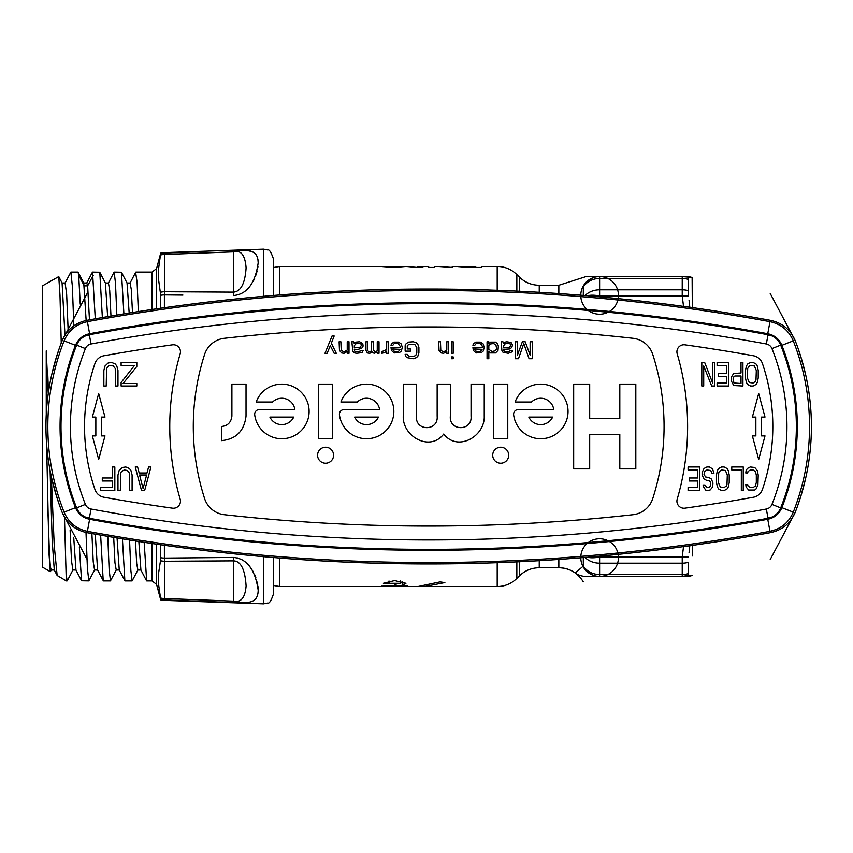 <?xml version="1.0" encoding="UTF-8"?>
<svg xmlns="http://www.w3.org/2000/svg" width="853" height="853" viewBox="0 0 853 853"><rect width="100%" height="100%" fill="white"/><g stroke="black" fill="none" stroke-linecap="round" stroke-linejoin="round"><path stroke-width="1.28" d="M690.077 575.391L692.124 575.487L688.552 575.338L688.158 562.394A18.83 15.621 180 0 1 682.229 563.183L682.229 574.527L599.616 574.527L599.616 556.977L682.229 556.977L682.229 563.183L599.616 563.183A18.83 15.621 0 0 1 585.03 557.435M689.064 552.712L689.81 545.739M688.552 575.338L682.229 576.436L682.229 574.527A18.83 16.921 180 0 0 688.158 573.664L688.552 575.338L682.229 576.436L686.207 576.436L599.616 576.436L599.616 574.527A18.83 16.921 0 0 1 583.303 566.072A18.83 18.254 90 0 0 599.616 576.436L599.616 576.436A18.83 18.83 0 0 0 615.919 548.191A18.83 18.83 0 0 0 583.303 548.191A18.83 18.83 0 0 0 599.616 576.436L586.128 576.436A18.83 18.83 -90 0 1 575.21 572.96L583.303 566.072A18.83 18.254 -90 0 0 599.616 576.436M692.316 545.387L692.316 555.964M692.316 307.613L692.124 277.513A18.83 18.83 90 0 0 686.207 276.564L682.229 276.564L692.124 277.513L682.229 276.564L682.229 296.023L683.53 306.387M689.81 307.261L689.064 300.288M599.382 296.812L599.616 296.023L688.552 295.927L688.158 290.745M587.386 295.756A18.83 9.127 16.3 0 1 599.616 296.023L599.616 289.817L682.229 289.817A18.83 15.621 180 0 1 688.158 290.606L688.552 277.662M683.53 546.613L682.229 556.977L688.552 557.073M692.124 575.487A18.83 18.83 -90 0 1 686.207 576.436M688.158 279.336A18.83 16.921 180 0 0 682.229 278.473L599.616 278.473L599.616 276.564L682.229 276.564M558.843 559.44L558.843 567.735A28.245 28.245 180 0 1 575.21 572.96L575.402 572.843M583.303 295.415L583.303 286.928C572.8 277.556 572.8 277.556 583.303 286.928A18.83 18.254 -90 0 1 599.616 276.564C582.268 276.564 582.268 276.564 599.616 276.564L599.616 276.564A18.83 18.83 0 0 0 583.303 304.809A18.83 18.83 0 0 0 615.919 304.809A18.83 18.83 0 0 0 599.616 276.564L586.128 276.564L558.843 285.265L558.843 293.56M587.386 557.244A18.83 9.127 -16.3 0 0 599.616 556.977L599.382 556.188M394.651 584.38L400.302 583.324L383.349 583.324L394.651 580.594L405.953 583.324L402.435 584.774L407.83 586.022L381.6 586.16L402.179 586.022L394.651 585.211L394.651 584.38L394.651 585.211M421.19 586.459L424.431 586.565L444.871 582.599L439.977 581.927L417.906 586.565L279.709 586.565L279.709 558.043M469.171 266.904L475.761 266.435L463.52 266.541L469.171 267.437L481.412 267.437L481.412 266.435L497.203 266.435C504.827 266.552 511.373 269.26 516.843 274.57L516.843 291.118M469.171 267.437L457.869 266.573L463.701 266.499M459.383 266.435L452.218 266.435L452.218 267.437L437.962 266.435M438.175 266.435L434.326 266.435L434.326 267.437L428.686 267.437L428.686 266.435L417.384 266.435L417.384 267.437L423.035 266.904L417.384 266.744M441.182 266.648L446.567 266.573L446.567 267.437M444.328 266.435L446.567 266.573M393.841 267.437L382.08 266.552L394.321 267.437L406.081 266.435L417.384 267.437M393.841 266.904L400.441 266.552L400.441 267.256L400.441 266.552M400.441 266.456L279.709 266.435L273.323 267.554M61.245 343.013L59.998 295.362L58.75 276.596L42.65 285.744L42.65 567.256L50.306 571.681L48.984 553.384L46.627 444.381M47.672 504.56L49.463 554.247L50.359 566.861L51.265 570.007M92.348 272.288L86.771 282.993L83.743 282.993L77.986 272.086L70.874 272.086L65.116 282.993L62.088 283.004L64.967 335.133M70.127 530.427L71.524 561.061L72.921 570.007L67.323 580.733M83.743 283.004L86.142 320.493M51.34 476.614L54.24 545.557L57.14 575.476L66.299 580.914L64.465 517.057M63.474 465.173L63.367 459.458M66.299 576.116L67.302 580.765M78.135 272.235L78.689 275.316L84.287 285.851L87.635 285.851L89.458 319.875M80.246 304.137L78.689 275.316M91.9 533.573L93.233 561.882L94.576 569.996L88.808 580.914L87.411 568.29L86.004 532.485M102.36 317.551L99.79 272.224L92.529 272.086L95.28 318.819M113.694 537.401L114.963 562.82L116.232 569.996L110.463 580.914L109.131 569.346L107.787 536.388M123.898 313.893L121.446 272.224L114.185 272.086L115.496 283.239L116.818 315.066M135.488 540.973L136.683 563.684L137.887 570.007L132.119 580.914L130.84 570.326L129.56 540.024M99.78 272.246L105.377 283.004L107.649 316.634M121.435 272.246L127.033 283.004L129.176 313.04M95.259 534.181L97.594 569.996L103.352 580.914L110.463 580.914M114.035 272.246L108.427 282.993L109.696 290.276L110.975 316.058M117.053 537.976L119.249 569.996L125.007 580.914L132.119 580.914M135.691 272.246L130.082 283.004L131.277 289.402L132.492 312.507M138.847 541.495L140.905 569.996L146.535 580.786M46.254 414.526L46.233 350.892L48.237 393.745M50.103 470.536L52.193 540.621L54.283 570.007L51.255 570.007L50.423 571.595M65.105 282.993L66.641 294.082L68.176 330.879M73.721 537.433L75.97 570.06M86.771 282.993L87.635 285.851L93.233 275.316M47.672 371.236L48.429 392.359M70.874 272.086L72.356 286.16L73.838 325.825M79.382 547.434L81.547 580.765L88.808 580.914M144.168 542.316L146.663 580.914L152.026 580.914L152.026 543.5M135.616 272.395L137.098 282.3L138.357 311.58M122.405 538.861L124.869 580.776M100.633 535.14L103.213 580.776M160.716 544.779L160.492 560.666M152.026 580.914L156.568 584.401L160.716 599.883L159.031 588.965M160.716 599.424A18.83 18.777 -0 0 0 164.394 599.915L233.359 602.549C244.171 601.941 257.926 606.003 258.182 590.255C255.196 569.516 246.922 558.576 233.359 557.446L164.394 558.097A18.83 1.141 89.6 0 0 164.725 561.253A18.83 17.401 0 0 1 160.481 560.73L158.658 572.758L158.658 584.987L160.716 599.392M160.716 308.221L160.716 295.277A18.83 14.256 0 0 1 164.394 294.903L182.926 295.085M156.568 308.829L156.568 268.599L160.716 253.117L158.658 268.055L158.658 280.221L160.716 295.277M159.756 258.917L160.492 254.94M158.455 274.314L158.658 280.221M160.481 598.017A18.83 17.401 0 0 0 164.725 598.539A18.83 0.885 92.2 0 1 164.394 599.915L160.716 599.883M158.658 584.987L158.658 572.758M160.481 292.27A18.83 17.401 0 0 1 164.725 291.747A18.83 1.141 90.4 0 0 164.394 294.903L167.028 294.925M160.481 254.983A18.83 17.401 0 0 1 164.725 254.461A18.83 0.885 87.8 0 0 164.394 253.085L160.716 253.117M248.618 250.846L250.846 251.336M252.893 252.104L254.514 253.106M256.028 254.631L257.126 256.561M257.915 259.355L258.182 262.713M257.947 266.552L257.798 267.661M257.148 270.934L255.921 275.114M254.674 278.323L253.245 281.277M167.028 252.978L174.961 252.68M176.283 252.627L182.926 252.371M202.118 251.635L164.394 253.085A18.83 18.777 0 0 0 160.716 253.576M233.359 295.554C246.912 294.402 255.186 283.495 258.182 262.852C257.926 246.869 244.171 251.123 233.359 250.451A18.83 0.832 -92.1 0 1 233.69 251.848L164.725 254.461L164.725 291.747L233.69 292.131A18.83 1.088 90.3 0 0 233.359 295.554M273.323 295.479L273.323 258.566C271.073 252.136 269.217 249.268 267.778 249.982L263.588 249.161L263.588 296.311M164.394 600.373L263.588 603.839L267.778 603.018C269.217 603.732 271.073 600.864 273.323 594.434L273.323 557.521M202.566 601.386L201.671 601.354M200.775 601.312L176.283 600.373M233.359 602.549A18.83 0.832 92.1 0 0 233.69 601.152L233.69 560.869L164.725 561.253L164.725 598.539L233.69 601.152C240.962 602.804 245.099 597.761 246.101 586C245.067 569.623 240.93 561.253 233.69 560.869A18.83 1.088 -90.3 0 1 233.359 557.446L233.594 557.446M237.347 557.894L242.838 560.144M248.863 565.283L253.245 571.723M254.674 574.687L255.921 577.886M257.148 582.066L257.798 585.339M257.947 586.448L258.182 590.287M257.915 593.645L257.126 596.439M256.028 598.369L254.525 599.894M233.69 292.131C240.951 291.353 245.078 283.26 246.101 267.853C245.12 255.175 240.983 249.844 233.69 251.848L233.69 292.131M475.761 266.904L475.761 267.437M463.52 266.541L463.52 267.277L463.52 266.541M387.72 266.552L387.72 267.256M390.578 266.467L398.052 266.467M402.435 584.774L402.435 581.426M389 583.324L389 581.01M318.521 384.127L318.521 438.741L332.649 438.741L332.649 384.127L318.521 384.127M652.78 354.475A235.385 235.385 0 0 1 652.78 498.525A23.543 23.543 0 0 1 632.979 514.711A1843.536 1843.536 0 0 1 224.382 514.711A23.543 23.543 0 0 1 204.581 498.525A235.385 235.385 0 0 1 204.581 354.475A23.543 23.543 0 0 1 224.382 338.289A1843.536 1843.536 0 0 1 632.979 338.289A23.543 23.543 0 0 1 652.78 354.475M172.413 344.836A1843.536 1843.536 0 0 0 104.013 355.744A11.771 11.771 0 0 0 94.939 363.549A195.838 195.838 0 0 0 94.939 489.451A11.771 11.771 0 0 0 104.013 497.256A1843.536 1843.536 0 0 0 172.413 508.164A7.059 7.059 0 0 0 180.175 499.197A258.928 258.928 0 0 1 180.175 353.803A7.059 7.059 0 0 0 172.413 344.836M684.948 344.836A1843.536 1843.536 0 0 1 753.348 355.744A11.771 11.771 0 0 1 762.422 363.549A195.838 195.838 0 0 1 762.422 489.451A11.771 11.771 0 0 1 753.348 497.256A1843.536 1843.536 0 0 1 684.948 508.164A7.059 7.059 0 0 1 677.197 499.197A258.928 258.928 0 0 0 677.197 353.803A7.059 7.059 0 0 1 684.948 344.836M85.407 504.4L76.663 507.898A219.381 219.381 0 0 1 76.663 345.102A16.943 16.943 0 0 1 89.33 334.728A16.943 16.943 0 0 0 76.663 345.102A219.381 219.381 0 0 0 76.663 507.898A16.943 16.943 0 0 0 89.33 518.272A1867.078 1867.078 0 0 0 768.041 518.272A16.943 16.943 0 0 0 780.698 507.898A219.381 219.381 0 0 0 780.698 345.102A16.943 16.943 0 0 0 768.041 334.728A1867.078 1867.078 0 0 0 89.33 334.728L91.036 343.983A7.528 7.528 0 0 0 85.407 348.6A209.966 209.966 0 0 0 85.407 504.4A7.528 7.528 0 0 0 91.036 509.017A1857.663 1857.663 0 0 0 766.325 509.017A7.528 7.528 0 0 0 771.954 504.4A209.966 209.966 0 0 0 771.954 348.6A7.528 7.528 0 0 0 766.325 343.983A1857.663 1857.663 0 0 0 91.036 343.983M794.825 393.542L793.866 393.542M793.866 459.458L794.825 459.458M154.692 323.841L154.692 323.468A1868.379 1868.379 0 0 0 144.807 324.961L144.711 325.345M712.554 527.666L712.554 528.039A1868.379 1868.379 0 0 1 702.669 529.532L702.669 529.159M702.669 323.841L702.669 323.468A1868.379 1868.379 0 0 1 712.554 324.961M296.012 544.651L295.927 545.003A1868.379 1868.379 0 0 1 286.043 544.278L285.947 543.905M571.414 543.905L571.329 544.278A1868.379 1868.379 0 0 1 561.434 545.003M768.51 517.387L767.753 519.285C774.46 517.846 779.162 513.964 781.87 507.663A221.258 221.258 0 0 0 781.87 345.337C779.162 339.036 774.46 335.154 767.753 333.715A1868.955 1868.955 0 0 0 89.608 333.715C82.912 335.154 78.199 339.036 75.49 345.337A221.258 221.258 0 0 0 75.49 507.663C78.199 513.964 82.912 517.846 89.608 519.285A1868.955 1868.955 0 0 0 767.753 519.285L769.971 531.334L776.006 529.574M75.49 507.663L64.103 512.152C68.581 522.558 76.343 528.956 87.39 531.334A1881.196 1881.196 0 0 0 769.971 531.334C781.028 528.956 788.79 522.558 793.258 512.152L793.258 512.152A233.498 233.498 0 0 0 793.258 340.848C788.79 330.442 781.028 324.044 769.971 321.666A1881.196 1881.196 0 0 0 87.39 321.666C76.343 324.044 68.581 330.442 64.103 340.848A233.498 233.498 0 0 0 64.103 512.152C68.581 522.558 76.343 528.956 87.39 531.334L89.618 519.285L88.861 517.387M154.788 529.169L154.692 529.532A1868.379 1868.379 0 0 1 144.807 528.039M571.329 308.722A1868.379 1868.379 0 0 0 561.434 307.997M295.927 307.997A1868.379 1868.379 0 0 0 286.043 308.722L285.947 309.095M59.06 349.037L54.827 362.45M50.199 381.952L49.986 383.093M61.501 510.659L62.109 512.216A235.385 235.385 0 0 1 62.109 340.784L61.501 342.341M49.986 469.907L50.199 471.048M54.827 490.55L59.06 503.963M62.109 512.216C66.833 523.294 75.075 530.108 86.835 532.645A1882.592 1882.592 0 0 0 770.526 532.645C782.286 530.108 790.528 523.294 795.252 512.216A235.385 235.385 0 0 0 795.252 340.784C790.528 329.706 782.286 322.892 770.526 320.355A1882.592 1882.592 0 0 0 86.835 320.355C75.075 322.892 66.833 329.706 62.109 340.784M795.86 510.659L795.252 512.216M798.301 503.974L802.534 490.55M807.162 471.048L807.386 469.907M807.386 383.093L807.162 381.952M802.534 362.45L798.301 349.037M795.86 342.341L795.252 340.784M793.812 465.578L792.842 465.578M791.392 375.757L792.693 381.59M787.777 362.322L786.882 359.412M785.357 354.805L782.404 346.713M781.625 505.52L782.67 505.616L782.404 506.287M777.382 513.133A18.83 18.819 21 0 0 782.67 505.616L785.357 498.195M786.882 493.599L787.777 490.678M792.693 471.41L791.392 477.243M793.812 387.422L792.842 387.422M788.449 484.877L789.451 484.877L789.942 483.086M789.942 369.914L789.451 368.123L788.449 368.123M789.451 484.877L788.385 487.703L787.639 487.703M781.625 347.48L782.67 347.384A18.83 18.819 -20.9 0 0 777.382 339.867M787.639 365.297L788.385 365.297L789.451 368.123M88.861 335.613L89.608 333.715L87.39 321.666C76.343 324.044 68.581 330.442 64.103 340.848A233.498 233.498 0 0 0 64.103 512.152M74.957 346.713L72.004 354.805M65.969 477.243L64.668 471.41M69.583 490.678L70.49 493.588M72.004 498.195L74.691 505.616A18.83 18.819 159.1 0 0 79.99 513.133M74.957 506.287L74.691 505.616L75.736 505.52M70.49 359.412L69.583 362.322M64.668 381.59L65.969 375.757M63.548 387.422L64.519 387.422M68.922 368.123L67.909 368.123L67.43 369.914M67.43 483.086L67.909 484.877L68.922 484.877M63.548 465.578L64.519 465.578M75.736 347.48L74.691 347.384A18.83 18.819 -159 0 1 79.99 339.867M67.909 368.123L68.976 365.297L69.722 365.297M69.722 487.703L68.976 487.703L67.909 484.877M62.536 393.542L63.495 393.542M63.495 459.458L62.536 459.458M95.845 435.915L92.369 435.915L98.671 459.458L104.983 435.915L101.496 435.915L101.496 417.085L104.983 417.085L98.671 393.542L92.369 417.085L95.845 417.085L95.845 435.915M141.513 490.528L144.647 490.528L150.928 466.986L148.571 466.986L147.004 472.999L139.156 472.999L137.589 466.986L135.232 466.986L141.513 490.528M143.08 488.524L139.551 475.004L146.609 475.004L143.08 488.524M117.97 475.004L117.97 490.528L120.326 490.528L120.721 472.999L121.499 471.496L124.25 469.992L127.385 470.493L129.347 472.999L129.741 490.528L132.098 490.528L132.098 475.004L130.914 470.493L129.347 468.489L125.817 466.986L122.288 467.487L119.153 470.493L117.97 475.004M112.479 466.986L112.479 478L102.285 478L102.285 481.007L112.479 481.007L112.479 487.521L100.707 487.521L100.707 490.528L114.835 490.528L114.835 466.986L112.479 466.986M121.115 382.507L121.115 386.014L136.8 386.014L136.8 383.509L123.077 383.509L136.8 366.481L136.8 362.472L121.115 362.472L121.115 365.479L134.454 365.479L121.115 382.507M103.853 370.49L103.853 386.014L106.209 386.014L106.593 368.485L108.555 365.98L110.122 365.479L113.268 365.98L115.23 368.485L115.624 386.014L117.97 386.014L117.97 370.49L116.797 365.98L115.23 363.975L111.7 362.472L108.16 362.973L105.026 365.98L103.853 370.49M761.516 435.915L765.002 435.915L758.69 459.458L752.389 435.915L755.865 435.915L755.865 417.085L752.389 417.085L758.69 393.542L765.002 417.085L761.516 417.085L761.516 435.915M753.124 386.014L755.993 384.511L757.261 382.507L758.221 377.996L758.221 370.49L757.261 365.98L755.993 363.975L753.124 362.472L750.576 362.472L747.697 363.975L746.428 365.98L745.469 370.49L745.469 377.996L746.428 382.507L747.697 384.511L750.576 386.014L753.124 386.014M753.124 383.008L749.297 382.507L747.388 377.996L747.697 368.485L749.297 365.98L750.576 365.479L754.393 365.98L756.312 370.49L755.993 380.001L755.353 381.504L753.124 383.008M731.128 380.502L733.676 385.513L742.92 386.014L742.92 362.472L741.012 362.472L741.012 372.996L733.676 373.497L731.447 376.994L731.128 380.502M734.955 376.002L741.012 376.002L741.012 383.509L733.996 383.008L733.036 378.999L733.996 376.493L734.955 376.002M717.106 365.479L726.66 365.479L726.66 373.497L718.375 373.497L718.375 376.493L726.66 376.493L726.66 383.008L717.106 383.008L717.106 386.014L728.579 386.014L728.579 362.472L717.106 362.472L717.106 365.479M712.639 362.472L712.639 383.008L704.674 362.472L701.806 362.472L701.806 386.014L703.714 386.014L703.714 365.98L711.679 386.014L714.547 386.014L714.547 362.472L712.639 362.472M745.789 472.999L747.697 472.999L748.017 471.496L750.256 469.992L753.124 469.992L755.353 471.496L756.312 475.004L756.312 482.51L755.353 486.018L753.124 487.521L750.256 487.521L748.017 486.018L747.697 484.515L745.789 484.515L746.108 487.02L748.657 490.027L754.713 490.027L755.993 489.025L757.901 485.016L758.221 475.004L757.261 470.493L754.713 467.487L750.256 466.986L747.388 468.489L746.108 470.493L745.789 472.999M743.24 490.528L743.24 466.986L731.767 466.986L731.767 469.992L741.332 469.992L741.332 490.528L743.24 490.528M724.112 490.528L726.98 489.025L728.259 487.02L729.219 482.51L729.219 475.004L728.259 470.493L726.98 468.489L724.112 466.986L721.563 466.986L718.695 468.489L717.426 470.493L716.467 475.004L716.467 482.51L717.426 487.02L718.695 489.025L721.563 490.528L724.112 490.528M724.112 487.521L720.295 487.02L718.375 482.51L718.695 472.999L719.335 471.496L721.563 469.992L725.391 470.493L727.3 475.004L726.98 484.515L726.351 486.018L724.112 487.521M704.994 485.016L703.075 485.016L703.394 486.519L705.623 490.027L707.222 490.528L710.091 490.027L712.639 487.02L712.959 483.011L711.37 479.002L708.811 477.499L705.623 476.998L704.034 474.503L704.674 471.496L706.902 469.992L710.73 470.493L711.999 473.5L713.918 473.5L712.639 468.99L709.451 466.986L706.902 466.986L704.034 468.489L702.126 472.498L702.126 475.004L704.034 479.002L706.902 480.506L708.811 480.506L710.73 482.009L710.73 486.018L708.811 487.521L706.902 487.521L704.994 485.016M688.094 469.992L697.658 469.992L697.658 478L689.373 478L689.373 481.007L697.658 481.007L697.658 487.521L688.094 487.521L688.094 490.528L699.567 490.528L699.567 466.986L688.094 466.986L688.094 469.992M635.816 384.127L619.811 384.127L619.811 418.492L589.69 418.492L589.69 384.127L573.674 384.127L573.674 468.873L589.69 468.873L589.69 434.508L619.811 434.508L619.811 468.873L635.816 468.873L635.816 384.127M507.77 384.127L493.652 384.127L493.652 438.741L507.77 438.741L507.77 384.127M471.048 416.147C472.487 431.469 448.891 431.469 450.341 416.147L450.341 384.127L437.152 384.127L437.152 416.147C438.602 431.469 414.995 431.469 416.445 416.147L416.445 384.127L403.256 384.127L403.256 416.147C402.403 436.533 429.965 452.143 443.741 434.028C457.549 452.09 485.048 436.523 484.237 416.147L484.237 384.127L471.048 384.127L471.048 416.147M231.899 416.147C231.11 422.438 227.655 425.882 221.545 426.5L221.545 440.628C236.036 439.22 244.193 431.064 246.027 416.147L246.027 384.127L231.899 384.127L231.899 416.147M325.579 447.217A8.008 8.008 0 0 0 317.583 455.214A8.008 8.008 0 0 0 325.579 463.222A8.008 8.008 0 0 0 333.587 455.214A8.008 8.008 0 0 0 325.579 447.217M500.711 447.217A8.008 8.008 0 0 0 492.703 455.214A8.008 8.008 0 0 0 500.711 463.222A8.008 8.008 0 0 0 508.708 455.214A8.008 8.008 0 0 0 500.711 447.217M513.634 414.846A27.307 27.307 0 0 0 553.576 435.531A27.307 27.307 0 0 0 558.662 390.845A27.307 27.307 0 0 0 515.095 402.019L531.504 402.019A13.179 13.179 0 0 1 553.768 409.557L518.304 409.557A4.713 4.713 0 0 0 513.634 414.846M552.637 417.085A13.179 13.179 0 0 1 528.817 417.085L552.637 417.085M379.585 409.557L344.122 409.557A4.713 4.713 0 0 0 339.451 414.846A27.307 27.307 0 0 0 379.382 435.531A27.307 27.307 0 0 0 384.468 390.845A27.307 27.307 0 0 0 340.912 402.019L357.311 402.019A13.179 13.179 0 0 1 379.585 409.557M378.455 417.085A13.179 13.179 0 0 1 354.635 417.085L378.455 417.085M254.706 414.846A27.307 27.307 0 0 0 294.648 435.531A27.307 27.307 0 0 0 299.734 390.845A27.307 27.307 0 0 0 256.167 402.019L272.576 402.019A13.179 13.179 0 0 1 294.85 409.557L259.387 409.557A4.713 4.713 0 0 0 254.706 414.846M293.709 417.085A13.179 13.179 0 0 1 269.889 417.085L293.709 417.085M517.419 355.104L517.419 341.765L515.308 341.765L515.308 358.708L518.485 358.708L523.774 343.567L529.073 358.708L532.251 358.708L532.251 341.765L530.129 341.765L530.129 355.104L525.192 341.765L522.367 341.765L517.419 355.104M501.18 341.765L501.884 350.412L502.95 352.214L508.239 353.302L512.131 351.862L512.482 350.412L510.712 350.412L508.239 351.862L504.709 351.5L503.654 350.412L503.654 349.335L509.657 348.973L511.768 347.534L512.482 345.007L511.064 342.479L506.831 341.765L505.061 342.117L503.654 343.567L502.95 341.765L501.18 341.765M503.654 347.896L503.654 345.732L505.061 343.93L506.831 343.205L510.361 343.93L510.712 345.369L509.657 347.171L503.654 347.896M487.052 341.765L487.052 358.708L488.822 358.708L488.822 351.137L490.592 352.939L495.529 352.939L498.003 350.412L498.355 346.083L497.651 343.93L495.529 342.117L490.592 342.117L488.822 343.93L488.822 341.765L487.052 341.765M488.822 349.335L488.822 345.732L490.592 343.93L493.418 343.567L495.881 344.644L496.595 348.61L495.529 350.775L492 351.5L488.822 349.335M484.237 347.534L483.171 343.93L480.346 342.117L475.761 342.117L473.287 343.93L472.935 345.369L474.694 345.369L476.113 343.567L479.994 343.567L481.764 345.007L482.467 346.808L482.467 347.534L472.935 347.534L473.287 350.412L476.113 352.939L481.412 352.577L483.171 351.137L484.237 347.534M482.116 349.335L480.697 351.137L478.586 351.862L476.464 351.5L474.694 349.698L474.694 348.973L482.116 349.335M451.397 341.765L451.397 353.302L453.167 353.302L453.167 341.765L451.397 341.765M451.397 356.906L451.397 358.708L453.167 358.708L453.167 356.906L451.397 356.906M446.801 341.765L446.801 350.05L443.624 351.862L440.809 350.412L440.447 341.765L438.687 341.765L439.039 350.412L441.161 352.939L443.624 353.302L446.801 351.5L446.801 353.302L448.571 353.302L448.571 341.765L446.801 341.765M405.143 345.732L405.143 351.137L410.442 351.137L410.442 348.973L407.265 348.973L407.265 346.083L408.672 344.281L414.675 344.281L416.797 347.534L416.797 352.939L415.731 355.466L413.268 356.543L410.09 356.543L407.617 355.466L407.265 354.379L405.143 354.379L405.495 356.181L406.913 357.631L413.268 358.708L416.445 357.631L417.853 356.181L418.908 352.939L418.908 347.534L417.853 344.281L416.445 342.842L413.268 341.765L408.32 342.117L405.495 344.281L405.143 345.732M402.317 347.534L401.262 343.93L398.436 342.117L393.841 342.117L391.378 343.93L391.015 345.369L392.785 345.369L394.193 343.567L398.084 343.567L400.558 346.808L400.558 347.534L391.015 347.534L391.378 350.412L394.193 352.939L399.492 352.577L401.262 351.137L402.317 347.534M400.196 349.335L398.788 351.137L396.666 351.862L394.555 351.5L392.785 349.698L392.785 348.973L400.196 349.335M386.43 341.765L386.43 348.973L385.375 350.412L381.845 351.5L381.845 353.302L384.66 352.577L386.43 351.137L386.43 353.302L388.2 353.302L388.2 341.765L386.43 341.765M377.25 341.765L377.25 350.775L375.48 351.862L373.369 350.412L373.369 341.765L371.599 341.765L371.599 350.412L370.191 351.862L368.421 351.5L367.718 350.412L367.718 341.765L365.948 341.765L365.948 350.412L367.366 352.939L369.839 353.302L371.951 351.862L374.072 353.302L377.25 352.214L377.25 353.302L379.02 353.302L379.02 341.765L377.25 341.765M351.831 341.765L352.886 351.5L354.656 352.939L356.767 353.302L362.067 352.577L363.122 350.412L356.767 351.862L354.656 351.137L354.304 349.335L358.185 349.335L361.715 348.248L363.122 346.083L362.77 343.567L359.593 341.765L355.712 342.117L354.304 343.567L353.59 341.765L351.831 341.765M354.304 347.896L354.304 345.732L355.712 343.93L357.482 343.205L361.011 343.93L361.363 345.369L360.307 347.171L354.304 347.896M347.235 341.765L347.235 350.05L344.058 351.862L341.232 350.412L340.88 341.765L339.121 341.765L339.473 350.412L341.595 352.939L344.058 353.302L347.235 351.5L347.235 353.302L349.005 353.302L349.005 341.765L347.235 341.765M331.348 343.205L334.173 335.997L332.052 335.997L324.993 353.302L327.115 353.302L330.292 345.732L334.173 353.302L336.295 353.302L331.348 343.205M583.303 566.072L583.303 557.585M585.03 295.564A18.83 15.621 0 0 1 599.616 289.817L599.616 278.473A18.83 16.921 0 0 0 583.303 286.928M539.245 560.698L539.245 567.735L558.843 567.735C569.516 568.087 577.673 572.789 583.303 581.853M519.274 291.236L519.274 276.99C524.83 282.396 531.494 285.158 539.245 285.265L539.245 292.302M424.826 586.565L497.203 586.565L497.203 562.692M497.203 290.308L497.203 266.435M497.203 586.565C504.827 586.448 511.373 583.74 516.843 578.43L516.843 561.882M279.709 294.957L279.709 266.435M152.026 309.5L152.026 272.086L135.84 272.086M156.568 584.401L156.568 544.171M160.716 557.723A18.83 14.256 0 0 0 164.394 558.097L164.394 545.302M164.394 307.698L164.394 294.903M263.588 603.839L263.588 556.689M394.321 266.904L394.321 267.437M519.274 561.764L519.274 576.01L516.843 578.43M766.325 343.983L768.041 334.728A16.943 16.943 0 0 1 780.698 345.102L771.954 348.6M780.698 507.898L771.954 504.4M91.036 509.017L89.33 518.272A1867.078 1867.078 0 0 0 768.041 518.272L766.325 509.017M768.51 335.613L767.753 333.715L769.971 321.666M781.87 345.337L793.258 340.848M75.49 345.337L64.103 340.848M781.87 507.663L793.258 512.152M76.663 345.102L85.407 348.6M539.245 285.265L558.843 285.265M519.274 276.99L516.843 274.57M62.088 282.993L58.75 276.596M94.566 569.996L97.605 569.996M105.388 283.015L108.427 283.015M116.221 570.007L119.26 570.007M127.044 283.025L130.082 283.015M137.877 570.017L140.916 570.017M81.547 580.765L75.938 570.007L72.91 569.996M67.152 580.914L66.299 580.914M57.14 575.476L54.283 570.007M156.568 268.599L152.026 272.086M164.394 252.627L263.588 249.161M279.709 586.565L273.323 585.446M402.179 581.373L402.179 586.022M400.302 581.01L400.302 583.324M519.274 576.01C524.83 570.604 531.494 567.842 539.245 567.735M51.724 374.659L56.82 355.786M62.216 340.507L87.155 293.453M805.637 478.341L800.54 497.214M795.145 512.493L770.206 559.547M805.637 374.659L800.54 355.786M795.145 340.507L770.206 293.453M51.724 478.341L56.82 497.214M62.216 512.493L87.155 559.547"/></g></svg>
